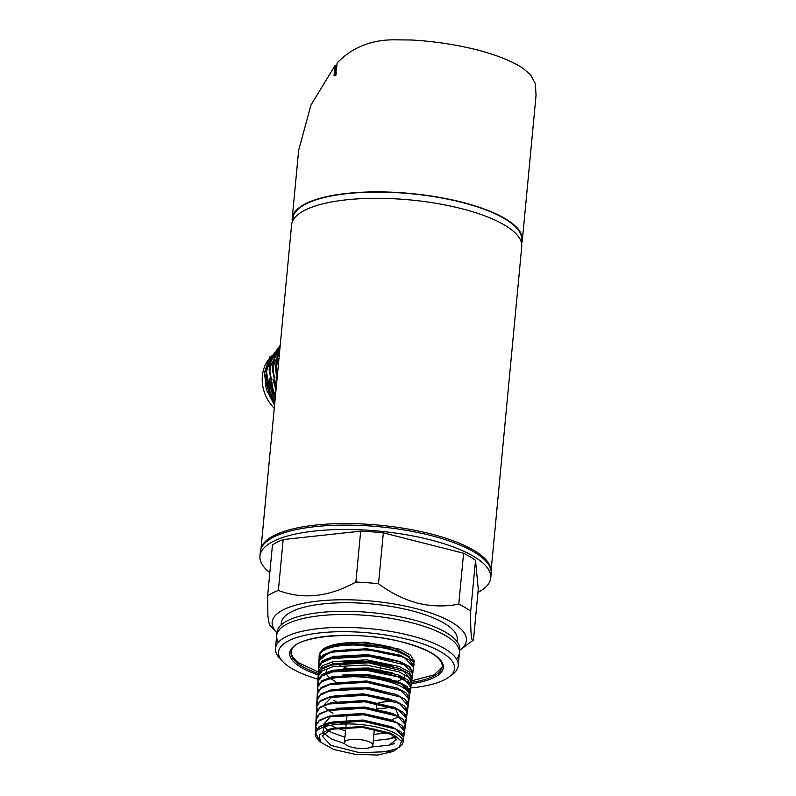 <?xml version="1.0" encoding="UTF-8"?>
<svg xmlns="http://www.w3.org/2000/svg" width="796" height="796" viewBox="0 0 796 796"><rect width="100%" height="100%" fill="white"/><g stroke="black" fill="none" stroke-linecap="round" stroke-linejoin="round"><path stroke-width="1.19" d="M477.958 592.383A115.927 36.079 -174.6 0 0 490.764 577.926A115.927 36.079 -174.6 0 0 430.039 539.778A115.927 36.079 -174.6 0 0 259.944 556.115A115.927 36.079 -174.6 0 0 269.824 572.712M490.764 577.926L491.182 573.558A115.927 36.079 -174.6 0 0 430.447 535.409A115.927 36.079 -174.6 0 0 260.362 551.737L259.944 556.115M457.083 641.646L457.272 639.666A88.386 27.512 -174.6 0 0 410.965 610.582A88.386 27.512 -174.6 0 0 281.277 623.029L281.097 625.009M456.466 659.058A91.789 28.566 -174.6 0 0 455.282 643.059A91.789 28.566 -174.6 0 0 411.353 622.641A91.789 28.566 -174.6 0 0 282.6 626.741A91.789 28.566 -174.6 0 0 278.441 642.233M411.482 682.341A75.879 23.621 -174.6 0 0 442.079 667.247A75.879 23.621 -174.6 0 0 441.939 663.884C439.472 655.944 426.397 648.71 402.726 642.193C358.827 629.974 295.555 635.576 291.804 649.685A75.879 23.621 -174.6 0 0 291.047 652.969A75.879 23.621 -174.6 0 0 318.35 673.555M410.706 687.953A88.386 27.512 -174.6 0 0 448.835 677.127A88.386 27.512 -174.6 0 0 408.229 639.526A88.386 27.512 -174.6 0 0 310.45 634.223A88.386 27.512 -174.6 0 0 282.55 661.406A88.386 27.512 -174.6 0 0 318.131 679.237M448.835 677.127L452.307 674.55A91.789 28.566 -174.6 0 0 410.139 635.507A91.789 28.566 -174.6 0 0 308.589 630.004A91.789 28.566 -174.6 0 0 279.625 658.232L282.55 661.406M459.69 650.232A97.57 30.367 -174.6 0 0 460.118 649.924A97.57 30.367 -174.6 0 0 415.293 608.423A97.57 30.367 -174.6 0 0 307.355 602.572A97.57 30.367 -174.6 0 0 276.56 632.571A97.57 30.367 -174.6 0 0 276.928 632.959M378.518 583.747L383.334 532.862A111.778 34.785 -174.6 0 0 360.678 531.151L355.872 582.025A111.778 34.785 -174.6 0 1 378.518 583.747C390.816 592.95 403.9 599.438 417.771 603.199C431.75 606.492 445.412 606.801 458.785 604.134A111.778 34.785 -174.6 0 1 470.705 611.189C470.476 632.999 471.391 642.601 473.461 640.004L460.118 649.924M473.461 640.004L478.267 589.12L475.51 560.314A111.778 34.785 -174.6 0 0 463.59 553.25L383.334 532.862M470.705 611.189L475.51 560.314M458.785 604.134L463.59 553.25M355.872 582.025C328.947 597.01 303.117 599.816 278.371 590.453L283.177 539.569A111.778 34.785 -174.6 0 0 272.451 544.922L267.635 595.806L267.904 616.233L269.356 624.76L276.56 632.571M278.371 590.453A111.778 34.785 -174.6 0 0 267.635 595.806M360.678 531.151L283.177 539.569M275.207 398.328A28.726 24.417 -116.5 0 1 269.406 378.806M274.57 405.055L266.282 389.513L264.501 372.409L269.894 356.777M279.685 350.897L277.287 352.369M276.759 352.747L272.889 356.26M272.172 357.086L266.73 367.414M274.889 401.622L269.685 392.587L265.894 370.896L268.809 393.433L274.749 403.104M277.078 352.19A35.87 30.477 63.5 0 0 273.973 354.16M273.426 354.578A35.87 30.477 63.5 0 0 269.426 358.429M268.69 359.334A35.87 30.477 63.5 0 0 274.262 408.298M274.819 402.368A35.87 30.477 -116.5 0 1 266.501 382.239M266.232 375.772A35.87 30.477 -116.5 0 1 271.247 359.384M272.043 358.21A35.87 30.477 -116.5 0 1 276.381 353.444M276.958 352.956A35.87 30.477 -116.5 0 1 279.675 351.016M274.809 402.537L269.177 393.244L265.764 374.836M266.381 370.1L267.227 366.827L271.914 357.693M272.66 356.767L276.67 352.907M277.207 352.509L279.685 350.917M265.894 370.896L267.516 362.508L280.212 345.305M280.212 345.384L267.954 362.289L266.332 370.687L270.123 392.378L274.958 400.905M275.426 395.96L272.899 390.995L269.108 369.304L270.73 360.906L280.132 346.19M280.112 346.379L271.157 360.688L269.536 369.085L273.327 390.776L275.506 395.124M276.063 389.294L272.312 367.702L273.933 359.314L279.953 348.081M279.923 348.449L274.371 359.095L272.749 367.483L276.152 388.279M276.859 380.777L275.515 366.11L277.137 357.712L279.605 351.822M279.525 352.598L277.575 357.494L275.953 365.891L276.998 379.354M279.605 351.802L276.421 354.001M275.864 354.469L271.754 358.966M271.008 360.061L267.376 368.21M266.521 382.379L269.585 393.105L274.869 401.9M279.068 352.867L274.958 357.364M274.212 358.459L270.869 365.633L269.426 373.841M269.735 380.777L272.789 391.513L275.386 396.448M279.376 354.22L278.172 355.772M277.416 356.867L274.073 364.041L272.63 372.239M272.938 379.185L276.003 389.911M279.008 358.13L277.287 362.439L275.834 370.647M276.142 377.583L276.819 381.214M380.389 656.879A14.278 4.448 -174.6 0 0 379.762 656.312A14.278 4.448 5.4 0 1 380.389 656.879M450.427 675.824A91.789 28.566 -174.6 0 0 458.227 665.715A91.789 28.566 -174.6 0 0 410.139 635.507A91.789 28.566 -174.6 0 0 275.466 648.442A91.789 28.566 -174.6 0 0 281.227 659.834M458.227 665.715L459.75 649.635A91.789 28.566 -174.6 0 0 411.661 619.427A91.789 28.566 -174.6 0 0 276.988 632.362L275.466 648.442M409.671 656.909L393.154 647.516L364.279 642.054L399.9 649.277L410.726 655.267L414.159 661.556L413.89 662.73M413.761 663.058L413.124 664.153M413.651 661.774L414.159 660.67M351.902 747.275A14.278 4.448 -174.6 0 0 372.846 745.265A14.278 4.448 -174.6 0 0 365.374 740.569A14.278 4.448 -174.6 0 0 344.419 742.578A14.278 4.448 -174.6 0 0 351.902 747.275M413.741 665.944A47.641 14.825 -174.6 0 0 413.93 665.138A47.641 14.825 -174.6 0 0 388.995 649.237A47.641 14.825 -174.6 0 0 319.087 656.163A47.641 14.825 -174.6 0 0 319.654 658.74M413.93 665.138L413.87 662.57L406.467 654.77L389.025 648.163L345.693 644.143L328.619 647.138L320.022 652.82L319.087 656.163M318.858 660.988L327.922 653.009L350.28 649.198L378.19 650.7L401.94 656.829L367.026 649.616L331.614 652.153L322.271 656.322L318.818 661.735L319.455 654.64L320.211 657.785M320.35 657.586L319.753 653.944M320.49 652.063L330.907 645.785L347.743 643.029L388.378 646.65L394.687 648.471L409.512 656.78M390.319 750.837L379.841 752.061A44.019 13.701 5.4 0 0 400.169 746.539A44.019 13.701 5.4 0 1 379.841 752.061M391.871 750.16L397.204 748.578L393.383 751.414L391.871 750.16L388.07 751.573L359.842 752.787L330.867 745.335L322.141 735.982L332.459 728.42L329.136 729.365M393.861 659.894L369.891 655.018L344.18 655.496M397.473 681.296L402.657 678.898M404.099 677.505L404.746 674.55M393.115 666.371L369.274 661.526L343.703 662.003M327.285 668.381L325.872 672.391M326.838 674.928L329.196 677.545M330.41 678.51L335.056 681.286M392.368 672.859L368.667 668.033L343.225 668.511M391.612 679.336L368.05 674.54L342.748 675.018M378.906 702.55L393.363 700.888M407.622 702.022L409.094 699.296L400.945 690.47L395.592 687.804L366.707 680.978L335.464 682.948L329.723 684.56L320.629 688.62L317.276 693.873L317.952 696.818M333.803 700.5L336.569 701.773M377.603 708.918L392.428 707.296M393.075 707.127L393.582 706.987M394.796 694.271L369.444 687.814L340.111 688.301M391.224 699.485L363.205 693.823L334.599 695.943L328.957 697.535L319.972 701.535L316.659 706.739L317.375 709.743M332.041 696.759L324.072 704.997M325.007 707.206L327.783 710.102M328.698 710.798L332.957 713.306M392.01 719.723L397.602 717.286M398.756 716.271L395.473 708.46M404.806 721.226L406.388 718.42L398.428 709.793L393.204 707.186L364.866 700.5L334.181 702.44L328.579 704.012L319.644 707.992L316.35 713.166L317.236 716.48M336.857 721.604L346.131 724.529M390.906 712.947L364.687 707.047L336.24 708.311M332.121 726.121L335.574 727.663M336.141 727.892L345.524 730.877M373.881 734.35L389.403 732.738M390.667 719.664L362.817 713.445L333.325 715.435M330.818 716.231L323.106 724.937M323.912 726.569L327.325 729.912M327.673 730.171L331.693 732.519L344.927 737.225M373.284 740.708L389.652 738.837L395.025 736.509M401.353 740.957L403.691 737.534L395.901 729.106L390.816 726.579L363.016 720.022L332.887 721.932L324.27 726.201L322.887 731.813M323.554 733.026L331.275 738.927L344.738 743.683M371.254 747.056L388.856 745.205L396.388 739.773L390.02 733.036L362.399 726.519L332.459 728.42M413.492 665.745L409.781 660.252L399.622 655.058L366.737 648.73L333.604 650.83L323.176 654.989L319.136 660.59L318.609 666.133L322.748 660.561L333.434 656.451L367.185 654.66L400.05 661.486L409.811 666.879L412.885 672.501L412.517 673.844M319.624 663.436L319.942 664.093M412.646 672.361L409.184 666.879L399.214 661.665L366.478 655.257L333.285 657.297L322.818 661.446L318.758 667.038L318.37 671.237L322.489 665.685L333.116 661.595L366.648 659.824L399.393 666.59L409.114 671.963L412.169 677.555L411.801 678.918M410 682.321L411.224 680.809M411.791 679.008L408.637 673.545L398.925 668.322L366.449 661.804L333.196 663.715L322.609 667.814L318.4 673.376M410.736 687.694L410.945 685.505L407.89 680.053L398.249 674.829L365.822 668.312L332.609 670.242L322.101 674.371L318.022 679.943L317.873 681.466L321.962 675.963L332.489 671.933L365.692 670.182L398.07 676.859L407.701 682.162L410.736 687.694L409.811 689.993M410.04 692.321L407.064 686.5L397.473 681.296L365.205 674.819L332.161 676.749L321.703 680.849L317.624 686.978M315.733 726.022L315.445 732.071L319.136 726.658L329.086 722.639L360.877 720.708L391.93 726.937L401.035 731.932L403.741 737.126L404.587 731.166L396.736 722.668L363.523 714.778L327.823 716.977L318.997 720.907L315.733 726.022L316.629 729.335M316.042 719.594L315.753 725.584L319.465 720.131L329.484 716.092L361.513 714.151L392.756 720.43L401.92 725.464L404.657 730.688L405.492 724.788L397.572 716.231L364.17 708.281L328.201 710.49L319.325 714.45L316.042 719.594L316.798 722.678M316.35 713.166L316.062 719.087L319.813 713.604L329.902 709.534L362.12 707.584L393.572 713.913L402.816 718.987L405.562 724.26L403.671 727.335M316.659 706.739L316.38 712.599L320.141 707.087L330.3 702.987L362.767 701.037L394.408 707.405L403.701 712.51L406.418 718.121M406.686 708.43L408.199 705.674L400.099 696.918L366.001 688.799L329.345 691.047L320.31 695.067L316.967 700.311L316.689 706.102L320.48 700.56L330.698 696.44L363.364 694.47L395.254 700.898L404.597 706.042L407.323 711.714M316.997 699.963L320.818 694.032L331.126 689.883L363.991 687.913L396.06 694.381L405.492 699.575L408.229 705.306M317.305 693.525L321.146 687.505L331.504 683.336L364.628 681.356L396.905 687.883L406.378 693.097L409.134 698.908M317.594 687.296L321.684 681.127L332.141 677.088L365.175 675.346L397.433 682.003L407.005 687.266L410.02 692.779L408.587 695.664M318.35 684.222L317.873 681.466M318.37 678.5L318.121 676.361L322.221 670.819L332.788 666.769L366.2 665.008L398.756 671.734L408.408 677.078L411.452 682.63L410.885 684.381M318.48 672.909L318.37 671.237M318.629 667.257L318.609 666.133M318.818 661.735L318.907 662.998M412.428 674.809L412.706 673.804L404.318 664.73L369.085 656.322L331.236 658.64L321.942 662.779L318.509 668.162L318.559 669.187M411.612 680.968L411.801 680.182L403.473 671.157L368.439 662.819L330.867 665.118L321.614 669.237L318.201 674.59L318.858 677.525M409.462 689.256L410.905 686.55L402.637 677.595L367.822 669.307L330.469 671.605L321.285 675.695L317.893 681.018L318.101 676.59M410.716 687.883L410 692.928L401.791 684.043L367.235 675.804L330.091 678.083L320.957 682.152L317.584 687.445L318.241 690.361M400.945 690.47L366.578 682.301L329.723 684.56M316.967 700.311L317.843 703.614M405.751 714.828L407.293 712.042L399.264 703.356L365.384 695.286L328.957 697.535M398.428 709.793L364.737 701.783L328.579 704.012M403.861 727.634L405.492 724.788M402.925 734.031L404.587 731.166M395.901 729.106L362.916 721.266L327.435 723.465L318.669 727.365L315.425 732.459L318.39 738.3M319.146 740.35A44.019 13.701 5.4 0 1 315.345 734.22A44.019 13.701 5.4 0 1 360.469 724.519A44.019 13.701 5.4 0 1 402.985 742.499A44.019 13.701 5.4 0 1 400.169 746.539A44.019 13.701 5.4 0 0 360.469 724.519A44.019 13.701 5.4 0 0 317.345 738.718A44.019 13.701 5.4 0 0 319.146 740.35M385.911 751.553L390.955 750.588M396.309 748.847L399.373 747.126L401.512 741.295L394.03 735.036L362.628 727.425L329.136 729.355L319.266 734.847L320.39 742.011L333.743 749.504L355.334 754.359L377.782 755.046L393.383 751.414M413.253 668.59L413.621 667.237L405.154 658.282L401.94 656.829M490.764 575.727A115.927 36.079 -174.6 0 0 491.162 571.249L490.983 569.568A115.589 35.969 -174.6 0 0 430.447 533.827A115.589 35.969 -174.6 0 0 261.307 547.857L260.809 549.469A115.927 36.079 -174.6 0 0 260.372 553.946M491.162 571.249A115.927 36.079 -174.6 0 0 430.447 535.409A115.927 36.079 -174.6 0 0 260.809 549.469M521.44 242.671L521.678 240.113A114.903 35.76 -174.6 0 0 461.481 202.303A114.903 35.76 -174.6 0 0 292.888 218.492L292.649 221.039M521.589 243.347A115.589 35.969 -174.6 0 0 522.355 240.183A115.589 35.969 -174.6 0 0 461.799 202.144A115.589 35.969 -174.6 0 0 292.212 218.422A115.589 35.969 -174.6 0 0 292.371 221.686M292.212 218.422L298.659 150.225L311.017 104.913L334.977 65.7L334.022 75.809L335.962 75.132L336.201 72.585A115.589 35.969 -174.6 0 0 335.922 72.655L336.31 68.575A115.589 35.969 5.4 0 1 336.589 68.506L337.116 62.964C351.643 47.85 370.19 40.138 392.746 39.82L411.383 39.989A115.589 35.969 5.4 0 1 476.207 49.68A115.589 35.969 5.4 0 1 523.032 68.347L530.554 74.804L535.33 83.64L536.056 95.261L522.355 240.183M260.969 548.971L291.605 224.86A115.589 35.969 5.4 0 1 461.192 208.572A115.589 35.969 5.4 0 1 521.748 246.611L491.112 570.732M334.977 65.7L335.902 65.939L335.007 75.471M336.897 65.242L335.902 65.939M336.658 67.789L336.778 65.212M530.653 75.55L530.554 74.804M409.204 698.52L409.542 696.182A46.188 14.378 -174.6 0 1 409.204 697.376A46.188 14.378 -174.6 0 0 366.886 677.515A46.188 14.378 -174.6 0 0 317.584 687.485L317.584 687.445M409.99 692.968L409.542 696.182A46.188 14.378 -174.6 0 0 364.936 677.316A46.188 14.378 -174.6 0 0 317.584 687.485L317.315 693.127M318.191 674.918A77.172 24.019 5.4 0 1 302.54 641.486A77.172 24.019 5.4 0 1 402.935 642.163A77.172 24.019 5.4 0 1 411.194 683.734M345.971 667.476A44.248 13.771 5.4 0 1 339.394 665.555M334.041 663.516A44.248 13.771 5.4 0 1 331.086 662.103M362.21 642.939A44.248 13.771 5.4 0 1 387.712 646.68M291.047 652.969L292.878 657.556L298.58 662.74L318.35 672.003M411.651 680.829L433.969 674.909L442.079 667.247M380.269 666.779L380 669.595M376.816 703.346L376.309 708.659M374.389 729.037L372.846 745.265M321.196 651.098C328.987 641.278 363.066 640.203 388.249 646.601L394.687 648.471M347.096 714.33L346.578 719.803M346.479 720.838L345.962 726.31M345.892 726.987L344.419 742.578M389.652 738.837L395.383 737.225M388.856 745.205L394.547 743.603M402.985 742.499L403.681 737.534M405.562 724.26L406.388 718.42M406.477 717.823L407.293 712.042M407.383 711.385L408.199 705.674M408.298 704.957L409.094 699.296M410.905 686.55L411.433 682.809M411.801 680.182L412.149 677.744M412.706 673.804L412.865 672.68M315.345 734.22L315.425 732.459M316.997 699.614L317.276 693.873M317.614 686.819L317.863 681.704M318.201 674.59L318.35 671.466M318.509 668.162L318.589 666.361M399.373 747.126L400.169 746.539M320.39 742.011L317.345 738.718M332.887 721.932L327.435 723.465M390.02 733.036L394.03 735.036M413.472 666.282L412.885 672.501M412.626 672.69L412.169 677.555M411.781 679.097L411.452 682.63M318.39 673.496L318.121 676.361M410.099 691.923L410.02 692.779M413.93 663.934L413.621 667.237"/></g></svg>
